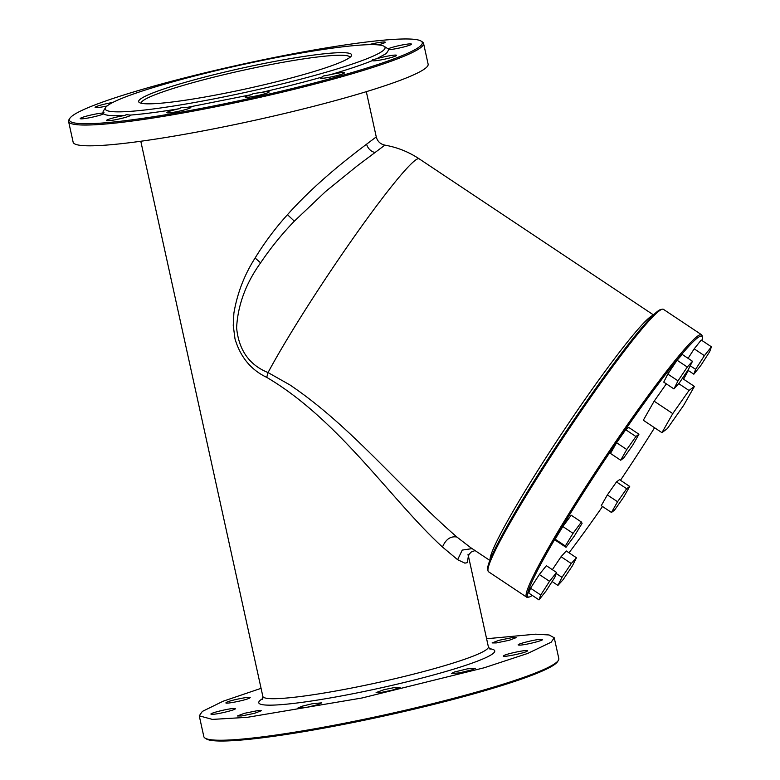 <?xml version="1.0" encoding="UTF-8"?>
<svg xmlns="http://www.w3.org/2000/svg" width="780" height="780" viewBox="0 0 780 780"><rect width="100%" height="100%" fill="white"/><g stroke="black" fill="none" stroke-linecap="round" stroke-linejoin="round"><path stroke-width="1.17" d="M701.542 334.727L663.4 309.319A157.677 12.256 123.7 0 0 662.337 309.192L660.865 309.485A156.614 12.168 123.7 0 0 657.696 311.22A156.614 12.168 -56.3 0 0 558.948 442.279A156.614 12.168 -56.3 0 0 487.734 569.371L488.026 570.843A157.677 12.256 123.7 0 0 488.553 571.779L526.695 597.188A157.677 12.256 -56.3 0 1 594.506 473.411A157.677 12.256 -56.3 0 1 697.291 336.346A157.677 12.256 -56.3 0 1 701.542 334.727A157.677 12.256 -56.3 0 1 702.068 335.654L702.361 337.126A156.614 12.168 -56.3 0 1 702.019 340.538M662.337 309.192A157.677 12.256 123.7 0 0 659.149 310.937A157.677 12.256 123.7 0 0 559.728 442.884A157.677 12.256 123.7 0 0 488.026 570.843M532.252 595.393A156.614 12.168 -56.3 0 1 529.23 597.012L527.758 597.314A157.677 12.256 -56.3 0 1 526.695 597.188M529.23 597.012A156.614 12.168 -56.3 0 1 592.215 479.037A156.614 12.168 -56.3 0 1 697.612 337.808A156.614 12.168 -56.3 0 1 702.361 337.126M688.311 370.519A156.614 12.168 -56.3 0 1 683.553 379.177M654.576 427.752A156.614 12.168 -56.3 0 1 620.471 480.275M602.521 506.503A156.614 12.168 -56.3 0 1 569.01 552.796M468.38 556.189L467.288 562.663L464.88 563.14L457.616 559.699L442.484 547.024C391.745 500.741 339.193 419.991 266.721 377.364L268.047 372.567A147.527 11.466 -56.3 0 1 347.1 246.889A147.527 11.466 -56.3 0 1 415.194 160.339A147.527 11.466 -56.3 0 1 419.162 158.818C408.681 151.876 397.254 147.313 384.872 145.139L357.181 165.916L325.514 191.597L294.343 221.169C281.746 234.244 270.504 248.137 260.608 262.84C245.846 283.384 237.841 305.029 236.603 327.776C238.768 350.044 249.249 364.981 268.047 372.567L289.78 384.842C338.637 417.729 378.251 462.296 417.319 499.98C431.174 513.806 444.376 526.159 456.914 537.04L470.73 547.697M576.469 557.768L571.252 563.521L561.98 577.337L557.914 585.409L563.131 579.657L572.403 565.832L576.469 557.768L566.27 550.972L561.054 556.725L552.357 569.673M692.494 361.276L682.295 354.481L677.079 360.233L667.807 374.059L663.741 382.122L673.94 388.918L679.156 383.165L688.438 369.34L692.494 361.276L687.287 367.029L678.005 380.854L673.94 388.918M555.145 539.175L555.808 540.511L566.007 547.307L574.373 536.006L582.075 523.37L581.412 522.025L571.213 515.229L562.848 526.539L555.145 539.175L565.344 545.971L566.007 547.307M556.559 572.481L546.361 565.685L539.331 574.509L530.536 588.208L528.782 593.083L538.98 599.869L546.01 591.045L554.804 577.346L556.559 572.481L549.529 581.305L539.331 574.509M616.571 442.728L610.486 453.443L620.685 460.239L623.727 457.957L632.863 444.951L638.947 434.226L628.748 427.44L625.706 429.721L616.571 442.728L626.769 449.524L620.685 460.239M711.428 346.808L704.399 355.641L695.614 369.34L693.849 374.205L700.879 365.381L709.673 351.683L711.428 346.808L701.23 340.012L694.2 348.845L688.096 358.342M629.723 486.437L619.525 479.651L616.483 481.933L607.347 494.939L601.263 505.654L611.462 512.45L614.504 510.169L623.639 497.162L629.723 486.437L626.681 488.728L617.555 501.735L611.462 512.45M666.325 383.848L654.147 401.193L643.315 420.244L661.937 432.656L667.349 428.59L683.582 405.473L694.414 386.412L689.003 390.478L672.769 413.595L661.937 432.656M561.98 577.337L556.198 573.485M571.252 563.521L561.054 556.725M557.914 585.409L552.103 581.539M678.005 380.854L667.807 374.059M687.287 367.029L677.079 360.233M581.412 522.025L573.047 533.335L565.344 545.971M573.047 533.335L562.848 526.539M549.529 581.305L540.745 595.004L538.98 599.869M540.745 595.004L530.536 588.208M638.947 434.226L635.905 436.517L626.769 449.524M635.905 436.517L625.706 429.721M693.849 374.205L687.853 370.207M695.614 369.34L690.242 365.761M704.399 355.641L694.2 348.845M617.555 501.735L607.347 494.939M626.681 488.728L616.483 481.933M672.769 413.595L654.147 401.193M689.003 390.478L678.736 383.633M694.414 386.412L682.364 378.388M266.721 377.364C251.023 369.915 240.454 357.103 235.004 338.92L233.239 325.426L233.883 313.18C237.266 293.26 244.345 274.872 255.109 258.005C264.469 242.678 275.252 228.238 287.479 214.685C316.222 182.383 350.581 156.361 366.327 144.378L376.262 136.909L366.317 91.669M261.076 688.331L223.09 701.24L202.351 711.418L199.261 715.835L212.404 719.404L247.387 717.317L361.978 697.993L484.156 667.777L527.69 653.445L551.158 642.213L554.249 637.786L549.12 634.969L535.636 634.179L486.593 638.742M511.953 637.66L498.995 640.302L492.102 642.934L496.275 642.925L509.233 640.283L516.116 637.65L511.953 637.66M541.71 639.346C537.313 638.791 513.23 644.894 519.032 645.089C523.438 645.635 547.521 639.542 541.71 639.346L542.383 639.581M518.368 644.855L519.032 645.089M527.27 651.076C530.897 648.755 505.84 653.718 503.675 655.756C500.048 658.076 525.106 653.104 527.27 651.076L527.475 650.774M472.495 669.688L475.41 668.236L467.464 668.84L454.301 672.058L451.396 673.52L459.342 672.906L472.495 669.688M392.067 690.222L400.12 687.297L394.963 687.443L384.16 689.647L376.106 692.572L381.264 692.425L392.067 690.222M307.535 707.158L317.538 704.71L321.789 702.829L312.029 703.784L302.026 706.231L297.775 708.113L307.535 707.158M241.556 715.962L254.514 713.32L261.407 710.697L257.244 710.707L244.276 713.349L237.393 715.972L241.556 715.962M211.799 714.275C216.197 714.831 240.279 708.737 234.478 708.542C230.08 707.986 205.988 714.08 211.799 714.275L211.126 714.051M235.141 708.767L234.478 708.542M226.239 702.556C222.612 704.876 247.669 699.904 249.834 697.876C253.461 695.555 228.403 700.528 226.239 702.556L226.034 702.858M69.859 118.316L69.049 119.574A181.73 17.608 -12.4 0 0 68.572 121.427L73.144 142.214A181.73 17.608 -12.4 0 0 235.852 124.361A181.73 17.608 -12.4 0 0 425.041 68.582A181.73 17.608 -12.4 0 0 428.132 64.165L423.56 43.378A181.73 17.608 -12.4 0 0 422.351 41.896L421.083 41.087A180.668 17.501 167.6 0 1 419.221 46.966A180.668 17.501 167.6 0 1 222.593 104.179A180.668 17.501 167.6 0 1 69.859 118.316A180.668 17.501 167.6 0 1 72.452 115.762A180.668 17.501 167.6 0 1 251.94 62.127A180.668 17.501 167.6 0 1 421.083 41.087M199.261 715.835L203.833 736.622A181.73 17.608 -12.4 0 0 205.043 738.104A181.73 17.608 -12.4 0 0 375.18 716.947A181.73 17.608 -12.4 0 0 555.731 662.99A181.73 17.608 -12.4 0 0 558.343 660.426A181.73 17.608 -12.4 0 0 558.821 658.573L554.249 637.786M68.572 121.427A181.73 17.608 -12.4 0 0 231.29 103.584A181.73 17.608 -12.4 0 0 420.469 47.804A181.73 17.608 -12.4 0 0 423.56 43.378M153.504 87.467A12.295 1.19 -12.4 0 0 150.091 88.481A12.295 1.19 -12.4 0 0 149.243 88.784M378.154 44.879A12.295 1.19 -12.4 0 0 385.203 42.208A12.295 1.19 -12.4 0 0 381.04 42.217A12.295 1.19 -12.4 0 0 368.755 44.675M388.099 48.848L388.791 49.647A12.295 1.19 -12.4 0 0 402.421 47.307A12.295 1.19 -12.4 0 0 411.46 44.128A12.295 1.19 -12.4 0 0 410.797 43.895A12.295 1.19 -12.4 0 0 399.418 45.552A12.295 1.19 -12.4 0 0 388.099 48.848L384.101 46.312A143.247 13.874 167.6 0 1 382.629 50.973A143.247 13.874 167.6 0 1 226.717 96.34A143.247 13.874 167.6 0 1 105.622 107.542A143.247 13.874 167.6 0 1 107.679 105.524A143.247 13.874 167.6 0 1 249.99 62.995A143.247 13.874 167.6 0 1 384.101 46.312M376.662 58.763L372.625 59.709L372.557 60.518A12.295 1.19 -12.4 0 0 372.548 60.606A12.295 1.19 -12.4 0 0 383.555 59.397A12.295 1.19 -12.4 0 0 396.347 55.624A12.295 1.19 -12.4 0 0 396.562 55.322A12.295 1.19 -12.4 0 0 389.405 55.789A12.295 1.19 -12.4 0 0 376.662 58.763L386.392 53.479L388.791 49.647M330.174 74.734L323.252 76.011L322.364 76.976A12.295 1.19 -12.4 0 0 320.473 78.068A12.295 1.19 -12.4 0 0 328.419 77.464A12.295 1.19 -12.4 0 0 341.581 74.246A12.295 1.19 -12.4 0 0 344.487 72.793A12.295 1.19 -12.4 0 0 330.174 74.734C348.065 69.508 362.193 64.769 372.557 60.518M261.085 92.489L253.11 93.6L251.677 94.604A12.295 1.19 -12.4 0 0 245.193 97.12A12.295 1.19 -12.4 0 0 261.154 94.77A12.295 1.19 -12.4 0 0 269.207 91.845A12.295 1.19 -12.4 0 0 261.085 92.489C283.15 87.438 303.576 82.261 322.364 76.976M187.922 107.25L180.98 107.737L179.419 108.683A12.295 1.19 -12.4 0 0 166.861 112.661A12.295 1.19 -12.4 0 0 176.621 111.715A12.295 1.19 -12.4 0 0 190.876 107.386A12.295 1.19 -12.4 0 0 187.922 107.25L251.677 94.604M130.26 115.089L126.194 114.66L124.956 115.45A12.295 1.19 -12.4 0 0 112.603 118.102A12.295 1.19 -12.4 0 0 106.47 120.529A12.295 1.19 -12.4 0 0 110.633 120.52A12.295 1.19 -12.4 0 0 123.601 117.877A12.295 1.19 -12.4 0 0 130.484 115.245A12.295 1.19 -12.4 0 0 130.26 115.089C143.403 114.046 159.783 111.91 179.419 108.683M103.584 113.88L103.428 112.495L102.882 113.081A12.295 1.19 -12.4 0 0 89.252 115.42A12.295 1.19 -12.4 0 0 80.213 118.599A12.295 1.19 -12.4 0 0 80.876 118.833A12.295 1.19 -12.4 0 0 92.255 117.175A12.295 1.19 -12.4 0 0 103.584 113.88C106.012 115.596 113.139 116.113 124.956 115.45M104.003 112.3L103.428 112.495M112.778 102.463A12.295 1.19 -12.4 0 0 95.326 107.104A12.295 1.19 -12.4 0 0 95.111 107.406A12.295 1.19 -12.4 0 0 107.074 105.992M205.043 738.104L206.31 738.913A180.668 17.501 -12.4 0 0 375.443 717.873A180.668 17.501 -12.4 0 0 554.931 664.238A180.668 17.501 -12.4 0 0 557.534 661.684L558.343 660.426M105.622 107.542L103.184 111.316L102.882 113.081M349.801 57.486A109.044 10.559 167.6 0 1 241.468 89.856A109.044 10.559 167.6 0 1 139.386 102.55A109.044 10.559 167.6 0 1 140.507 99.011A109.044 10.559 167.6 0 1 259.184 64.477A109.044 10.559 167.6 0 1 351.361 55.946A109.044 10.559 167.6 0 1 349.801 57.486M350.005 57.32A106.899 10.354 -12.4 0 0 254.075 67.918A106.899 10.354 -12.4 0 0 143.013 100.678A106.899 10.354 -12.4 0 0 141.19 103.233M490.113 559.923A147.527 11.466 -56.3 0 1 557.651 439.735A147.527 11.466 -56.3 0 1 650.247 316.924A147.527 11.466 -56.3 0 1 653.055 315.325M442.484 547.024C445.819 539.243 450.635 535.918 456.914 537.04M457.616 559.699L462.257 550.095L472.095 548.613M366.561 144.203C367.936 148.551 370.734 151.349 374.965 152.568M287.479 214.685L294.343 221.169M255.109 258.005L260.608 262.84M262.889 698.89L262.334 699.367L262.85 696.413A115.45 11.183 -12.4 0 0 366.22 685.074A115.45 11.183 -12.4 0 0 486.408 649.633A115.45 11.183 -12.4 0 0 488.377 646.825L468.409 556.033M489.352 648.716A120.803 11.7 167.6 0 1 492.687 653.816A120.803 11.7 167.6 0 1 354.705 693.381A120.803 11.7 167.6 0 1 260.822 699.816A120.803 11.7 167.6 0 1 262.753 698.539M489.898 560.469L470.632 547.628M653.474 314.915L419.162 158.818M475.049 550.573L471.159 552.055L469.063 554.414L468.341 556.501L468 554.17M384.872 145.139C380.348 144.134 377.481 141.394 376.262 136.909M262.85 696.413L140.79 141.258M488.377 646.825L490.084 649.292"/></g></svg>
